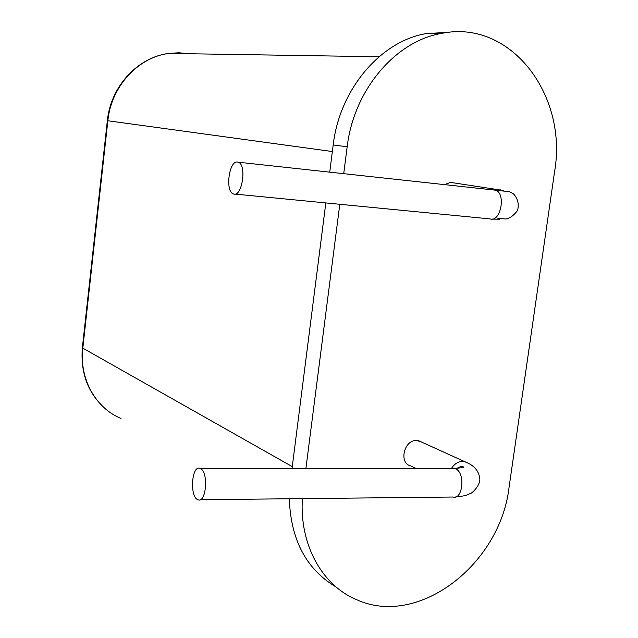 <?xml version="1.0" encoding="UTF-8"?>
<svg xmlns="http://www.w3.org/2000/svg" width="638" height="638" viewBox="0 0 638 638"><rect width="100%" height="100%" fill="white"/><g stroke="black" fill="none" stroke-linecap="round" stroke-linejoin="round"><path stroke-width="0.96" d="M237.679 162.076L238.165 162.196C247.113 164.389 242.129 197.812 233.476 193.936C224.871 191.775 229.05 159.867 237.679 162.076M444.511 184.629L450.556 182.388L453.961 182.907M416 468.475L410.832 465.955C398.519 463.459 403.95 439.662 416.662 440.483L421.766 442.142M343.722 173.672L347.176 146.764C353.755 90.102 395.44 41.047 441.616 33.391C510.544 18.957 567.9 95.102 554.613 171.399L509.06 487.368C500.208 564.359 418.384 628.039 356.602 599.664C322.166 585.453 299.413 544.748 302.38 498.629M305.905 468.451L339.799 204.28M336.258 587.112C306.447 569.527 290.8 540.083 289.317 498.772M292.037 468.451L325.819 202.924M329.734 172.156L333.195 144.962C339.599 89.288 380.679 41.095 426.296 33.567L449.024 32.323M200.811 468.794C208.793 473.061 205.978 503.693 197.979 499.745C189.406 497.185 191.607 464.528 200.093 468.428L200.811 468.794M493.469 189.957L495.184 190.14C506.341 192.461 500.902 222.71 490.064 218.906L234.944 194.08M504.347 191.121L500.631 189.893L496.635 190.299M497.688 218.164L505.28 219.001C509.26 218.786 513.351 215.947 517.562 210.468C519.18 204.144 517.841 198.625 513.518 193.912C507.497 190.499 509.826 192.03 495.184 190.14L238.165 162.196M467.853 463.092L464.6 461.601L462.55 461.37C458.06 461.553 454.36 463.922 451.441 468.483M347.176 146.764L333.195 144.962M452.031 468.491L455.588 468.826C465.652 472.71 462.837 500.575 452.757 497.018L200.18 499.721M292.268 466.633L82.812 348.141L107.846 120.773C111.148 86.616 137.936 57.356 168.679 53.425L178.847 52.771L188.928 53.744M120.997 418.448C95.54 408.081 79.152 378.677 82.812 348.141L82.382 347.59M332.358 151.549L107.343 120.694C110.677 86.433 137.744 57.292 168.679 53.425L379.004 56.758M450.556 182.388L499.251 189.845L501.205 190.379L500.854 190.754M499.682 219.209L491.954 219.081M455.628 496.954C466.817 495.798 466.226 495.128 470.19 493.565C471.267 493.86 479.928 486.467 479.856 478.971C478.277 465.381 465.995 462.654 464.6 461.601L418.648 440.722M426.296 33.567L441.616 33.391M456.688 468.436C460.54 466.41 462.662 465.868 463.044 466.817C465.07 467.191 462.279 467.75 454.679 468.491L200.093 468.428M105.629 409.022C88.116 393.574 80.356 373.134 82.366 347.694L107.343 120.694"/></g></svg>
